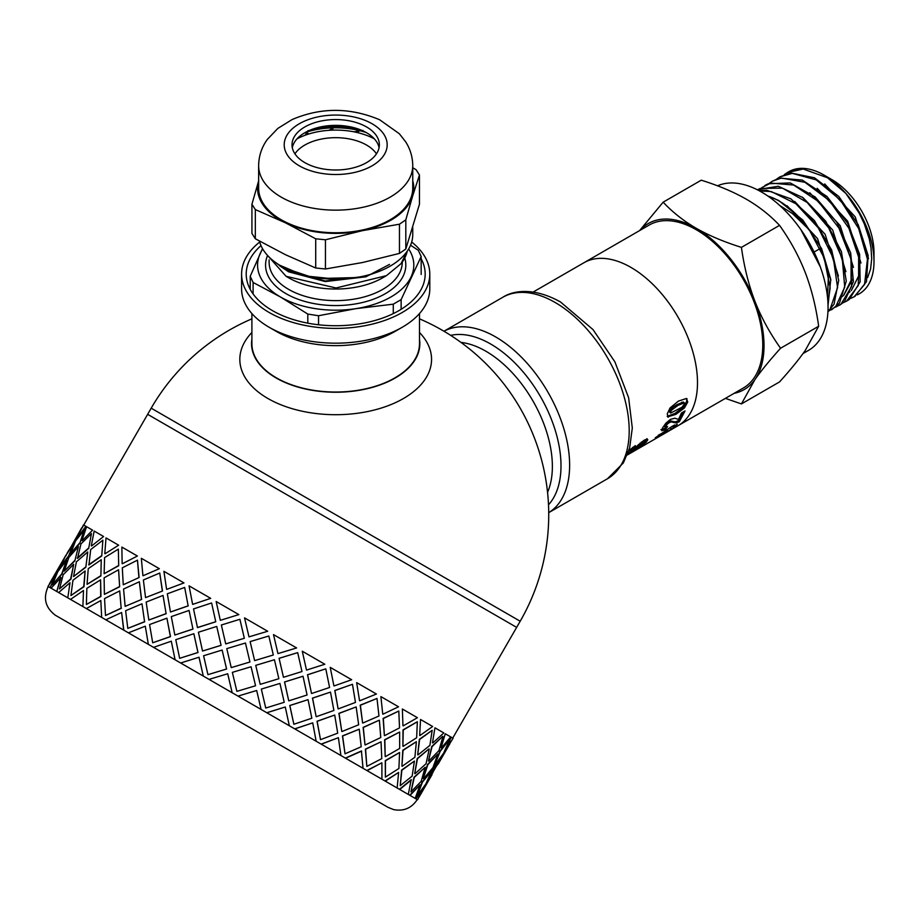 <?xml version="1.0" encoding="UTF-8"?>
<svg xmlns="http://www.w3.org/2000/svg" width="920" height="920" viewBox="0 0 920 920"><rect width="100%" height="100%" fill="white"/><g stroke="black" fill="none" stroke-linecap="round" stroke-linejoin="round"><path stroke-width="1.38" d="M784.323 174.627L787.439 172.511L803.183 169.027L827.563 177.79L845.882 193.441A70.483 40.698 60 0 1 874 261.464A70.483 40.698 60 0 1 857.221 294.848M788.175 172.097A70.483 40.698 60 0 1 802.435 168.36A70.483 40.698 60 0 1 824.159 175.145A70.483 40.698 60 0 1 845.882 193.441L859.107 212.992L864.282 223.824L869.25 238.809L871.021 247.952L871.711 258.704L870.584 268.996L867.64 277.575M802.435 168.36L787.439 172.511M788.026 172.178L784.932 174.386M776.825 178.952L779.907 176.858L792.235 173.362L816.258 179.894L840.236 199.893L858.693 228.597L867.445 259.198L864.558 284.441L854.151 296.769L850.77 298.356M854.829 296.378L866.467 281.669L868.146 255.495L858.199 224.675L838.856 196.535L814.522 177.802L790.797 172.96L779.907 176.858M769.315 183.287L772.374 181.205L781.425 178.043L804.954 182.309L829.299 200.514L848.907 228.298L859.314 259.083L858.21 285.568L846.63 301.116L843.249 302.703M847.355 300.69L849.275 299.494L860.143 281.83L859.613 254.265L847.688 223.376L827.022 196.523L802.366 180.113L779.389 178.089L772.374 181.205M761.771 187.645L770.753 183.068L793.661 185.046L818.259 201.353L838.913 228.068L850.919 258.877L851.598 286.453L840.937 304.278L835.705 307.05M840.167 304.83L844.537 301.541L853.404 281.635L850.678 252.908L836.855 222.214L815.051 196.88L790.269 182.93L768.211 183.758L765.589 185.127M757.447 189.819L760.242 188.45L782.414 188.129L807.127 202.434L828.713 227.941L842.26 258.589L844.732 287.12L835.67 306.751L828.172 311.397M831.553 309.81L839.466 303.117L846.273 281.129L841.363 251.482L825.746 221.248L802.976 197.627L778.262 186.265L757.931 189.543M759.644 190.98L771.224 191.544L795.915 203.768L818.328 227.93L833.336 258.255L837.579 287.569L830.185 308.924L827.966 311.27M827.942 311.581L834.037 304.233L838.718 280.347L831.657 250.033L814.384 220.512L790.832 198.812L766.394 190.141L758.988 190.624M820.364 266.984L800.906 229.689M830.863 280.324L817.558 238.625L787.094 205.746M827.505 297.16L828.529 272.93M838.396 275.954L825.125 234.324L794.719 201.457M845.928 271.664L832.68 230.034L802.297 197.133M841.098 297.286L842.363 296.493M843.536 295.619L852.61 279.255M853.461 267.363L840.201 225.664L809.749 192.728M839.615 298.137L842.501 296.113M843.789 294.94L851.081 280.37L851.081 259.624M860.994 263.028L847.699 221.26L817.19 188.312M847.147 293.79L850.045 291.755M851.322 290.582L858.601 276.069L858.636 255.392M734.102 393.346A95.876 55.349 -120 0 0 754.94 379.58A95.876 55.349 -120 0 0 754.94 301.3A95.876 55.349 -120 0 0 696.233 228.275A95.876 55.349 -120 0 0 640.009 230.356M677.948 425.764A94.093 54.326 -120 0 0 678.005 425.73L743.279 388.044A94.093 54.326 -120 0 0 743.279 279.381A94.093 54.326 -120 0 0 649.186 225.055L583.912 262.752A94.093 54.326 -120 0 0 583.855 262.786M639.63 230.575L663.147 202.181C672.681 212.313 683.709 221.007 696.233 228.275C708.814 235.497 723.879 241.868 741.428 247.376C744.188 267.133 748.696 285.108 754.94 301.3C761.254 317.469 769.798 333.109 780.574 348.243C769.798 360.191 761.254 370.633 754.94 379.58L741.428 403.926L725.385 398.372M741.428 403.926L779.539 381.926C790.314 369.989 798.859 359.536 805.161 350.589L818.673 326.243C815.913 306.486 811.405 288.512 805.161 272.308C798.859 256.151 790.314 240.499 779.539 225.365C770.005 215.245 758.977 206.54 746.453 199.283C733.872 192.05 718.807 185.679 701.258 180.182L663.147 202.181M779.539 225.365L741.428 247.376M818.673 326.243L780.574 348.243M583.912 262.752A94.093 54.326 -120 0 1 678.005 317.078A94.093 54.326 -120 0 1 678.005 425.73A94.093 54.326 -120 0 0 678.005 317.078A94.093 54.326 -120 0 0 583.912 262.752L533.186 292.031M828.034 305.44L830.76 279.358L821.606 248.618L802.803 220.052L778.654 200.456L767.855 196.04M868.526 258.647L855.22 216.878L824.688 183.954M779.688 205.447L792.465 213.589L807.599 228.183L809.795 230.851L824.17 257.887L830.162 287.833L827.966 303.301M824.159 175.145L831.818 179.561A59.65 34.442 60 0 1 874 252.62L874 261.464M809.795 230.851A70.483 40.698 -120 0 0 767.878 196.052M803.056 353.533L808.565 350.347A94.093 54.326 -120 0 0 810.025 244.283A94.093 54.326 -120 0 0 717.531 185.817M251.896 318.837A213.049 213.049 0 0 0 151.19 408.181L520.191 621.23L516.649 627.382L147.637 414.334L81.96 528.126M627.29 454.997L635.594 450.213M678.005 425.73L635.145 450.466M686.504 398.498L686.769 401.212L683.433 407.111L674.9 413.448L667.219 416.334M683.353 402.074L676.947 404.639L672.025 407.824L669.438 411.263L670.622 413.068L681.904 407.284L684.56 403.868L683.341 402.063L684.319 402.834M667.264 416.346L668.242 417.209L667.23 413.919L670.047 407.962L678.454 401.097L686.435 398.475L687.746 402.017L684.399 407.985L675.866 414.345L667.598 416.898M686.435 398.475L687.067 398.774M684.342 402.856L677.936 405.398L671.094 410.538L670.611 413.068L669.633 412.24M665.401 427.317L664.458 428.536L660.928 429.663M683.33 411.918L678.477 420.601L675.28 421.923L670.45 420.9L668.403 421.613L664.7 425.27L665.505 427.374L667.552 426.604L665.321 429.628L661.813 430.732L662.457 428.053L665.85 423.211L670.427 419.393L674.889 418.197L678.523 419.451L681.432 413.011L685.02 410.941L679.339 421.693L676.154 423.004L671.381 421.889L669.323 422.591L667.081 424.315L665.505 427.374M664.458 428.536L665.321 429.628M670.45 420.9L671.381 421.889M678.477 420.601L679.339 421.693M660.422 434.183L658.341 435.183M672.899 426.109L670.944 427.236M673.233 426.569L677.281 424.235L675.119 426.454L665.7 432.825L655.201 437.851L671.197 426.914L674.59 424.959L673.233 426.569L672.807 425.983M670.427 427.869L671.059 428.789M674.636 425.764L675.119 426.454M660.801 434.723L664.757 433.171L667.678 430.755L660.801 434.723L660.33 434.033M667.195 430.065L667.678 430.755M646.944 438.656L643.632 442.796M642.781 441.715L641.286 442.083M632.695 447.361L633.5 448.397L627.716 453.709L644.092 440.243L646.886 439.093L647.806 439.748L646.208 442.221L634.236 450.8L642.804 444.176L643.574 442.738L642.723 441.634L643.574 442.738L627.428 454.641M646.886 439.093L647.806 439.748L647.266 439.07M628.855 450.639L635.329 445.602L633.5 448.397M251.896 339.192A84.157 48.587 -0 0 0 251.539 343.999A84.157 48.587 -0 0 0 276.184 378.005A84.157 48.587 -0 0 0 367.62 388.608A84.157 48.587 -0 0 0 419.842 343.999A84.157 48.587 -0 0 0 419.485 339.192M251.896 332.476A95.876 55.349 -0 0 0 267.904 398.498A95.876 55.349 -0 0 0 393.426 403.546A95.876 55.349 -0 0 0 419.485 332.476M259.704 242.029A94.093 54.326 -0 0 0 241.592 274.068A94.093 54.326 -0 0 0 335.685 328.394A94.093 54.326 -0 0 0 429.789 274.068A94.093 54.326 -0 0 0 411.677 242.029M261.015 245.617A89.481 51.658 -0 0 0 272.423 310.603A89.481 51.658 -0 0 0 398.958 310.603A89.481 51.658 -0 0 0 421.164 258.773M251.896 313.57L251.896 343.654A83.8 48.38 -0 0 0 335.685 392.035A83.8 48.38 -0 0 0 419.485 343.654L419.485 313.57M241.592 274.068L241.592 288.857A94.093 54.326 -0 0 0 269.157 327.267L276.437 331.476A83.8 48.38 -0 0 0 394.945 331.476L402.224 327.267A94.093 54.326 -0 0 0 429.789 288.857L429.789 274.068M269.157 327.267A94.093 54.326 -0 0 0 402.224 327.267M407.065 251.424L401.051 263.649A72.082 41.618 -0 0 0 407.226 251.183M336.145 279.151L304.853 275.897L279.668 265.202M273.757 261.13L281.853 267.191L315.824 278.587L355.936 277.587M286.085 276.31L288.615 277.771A66.573 38.433 -0 0 0 382.766 277.771L386.411 275.666L336.041 287.983L286.085 276.31L267.168 255.001M373.244 273.505L365.918 276.23L325.277 280.991L288.615 271.25L281.853 267.191M389.493 264.419L365.918 276.805L325.277 281.566L288.615 271.825L279.772 265.857M401.051 263.649L386.411 275.666M408.652 248.963A78.12 45.103 180 0 1 411.148 276.759A78.12 45.103 180 0 1 355.913 308.648A78.12 45.103 180 0 1 280.45 296.976A78.12 45.103 180 0 1 260.233 253.414A78.12 45.103 180 0 1 262.729 248.963M410.55 245.214L418.278 250.286L421.164 256.484L401.131 299.632L401.131 309.304M421.164 274.47L421.164 256.484M393.277 313.616L393.277 304.175L355.913 308.648L318.538 315.733L318.538 324.772M307.809 323.161L307.809 314.077L280.45 296.976L253.103 282.486L253.103 293.952M250.217 289.363L250.217 276.287L262.51 248.584M250.217 276.287L253.103 282.486M307.809 314.077L318.538 315.733M393.277 304.175L401.131 299.632M313.685 128.8A66.573 38.433 180 0 1 357.684 128.8M412.746 180.849A78.12 45.103 180 0 1 412.631 196.075L419.451 175.03L419.451 204.217L405.812 249.021L405.812 219.834L412.631 196.075A78.12 45.103 180 0 1 362.457 230.644L399.464 224.204L399.464 253.402L362.457 262.533L325.45 268.985L325.45 239.786L362.457 230.644A78.12 45.103 180 0 1 285.51 222.847L315.709 238.797L315.709 267.996L285.51 254.736L255.323 238.774L251.93 233.415L251.93 204.228L255.323 209.587L285.51 222.847A78.12 45.103 180 0 1 258.635 180.849M258.75 180.469L251.93 204.228M412.746 227.596L412.746 234.669A77.05 44.482 180 0 1 341.285 279.036A77.05 44.482 180 0 1 259.452 241.109M292.307 147.683A43.677 25.219 180 0 1 317.791 127.581A43.677 25.219 180 0 1 353.591 127.581A43.677 25.219 180 0 1 376.717 141.945A43.677 25.219 180 0 1 379.074 147.683M376.717 136.148A43.677 25.219 180 0 1 379.362 144.785A43.677 25.219 180 0 1 335.685 170.005A43.677 25.219 180 0 1 292.019 144.785A43.677 25.219 180 0 1 328.095 119.956A43.677 25.219 180 0 1 376.717 136.148M412.746 165.657L412.746 188.278A77.05 44.482 180 0 1 335.685 232.76A77.05 44.482 180 0 1 258.635 188.278L258.635 165.657C258.773 156.032 261.659 147.315 267.283 139.483L277.851 128.398L292.031 119.611C320.723 107.272 349.91 107.306 379.592 119.726L399.326 133.722L405.674 141.829C410.297 149.097 412.643 157.044 412.746 165.657A77.05 44.482 180 0 1 335.685 210.151A77.05 44.482 180 0 1 258.635 165.657M255.323 238.774L255.323 209.587M419.451 175.03L416.058 169.671L412.746 167.796M399.464 253.402L405.812 249.021M405.812 219.834L399.464 224.204M315.709 267.996L325.45 268.985M325.45 239.786L315.709 238.797M305.233 132.514A60.789 35.098 180 0 1 306.682 132.043L306.843 131.652M306.682 132.043L305.785 134.297A3.553 2.047 0 0 1 304.29 135.55A56.81 32.798 0 0 0 297.034 138.851A56.81 32.798 180 0 1 374.348 138.851A56.81 32.798 0 0 0 358.34 132.802L358.294 131.319L360.226 130.778A60.789 35.098 180 0 1 366.148 132.514M332.729 127.834L330.234 129.639A3.553 2.047 0 0 1 327.934 130.398A56.81 32.798 0 0 0 309.074 133.906L307.027 132.998L307.51 131.79A60.789 35.098 180 0 1 332.729 127.834L336.076 127.006M359.363 130.559L355.752 131.56A3.553 2.047 0 0 1 353.13 131.675A56.81 32.798 0 0 0 333.488 130.111L332.327 128.777L333.661 127.811A60.789 35.098 180 0 1 359.363 130.559L361.456 130.226M362.963 130.456L360.226 130.778M359.651 129.501L336.225 126.81L333.661 127.811M308.177 130.525L307.51 131.79M307.027 132.998L307.004 134.573M332.327 128.777L332.028 130.157M358.294 131.319L358.34 132.802M294.929 153.835A43.677 25.219 180 0 1 366.574 145.061A43.677 25.219 180 0 1 376.452 153.835M121.164 608.154L119.703 590.916L104.546 598.563L105.501 615.514L121.164 608.154L119.703 590.916M105.501 615.514L121.371 608.269M125.154 606.36L141.599 599.449L139.357 581.762L123.567 589.042L125.154 606.36L141.599 599.449M145.544 597.632L162.495 591.019L159.746 573.034L143.382 579.979L145.544 597.632L162.495 591.019M163.036 595.435L146.153 602.082L148.833 620.034L166.094 613.594L163.036 595.435L166.094 613.594M141.99 603.784L125.626 610.731L127.788 628.383L144.578 621.678L141.99 603.784L144.578 621.678M427.765 781.068L417.53 799.768L409.745 795.271L420.06 784.829L415.173 798.399L399.441 789.314L411.171 779.688L408.319 794.443L385.02 780.988L398.624 772.443L397.141 787.991L366.85 770.5L381.88 762.783L381.926 779.206L345.379 758.114L361.433 750.973L363.02 768.292L321.137 744.107L338.399 737.679L340.917 755.527L294.722 728.858L312.731 722.856L316.147 741.232L266.765 712.724L285.269 706.997L289.328 725.742L237.981 696.106L256.68 690.494L261.108 709.446L123.843 630.2L121.612 612.513L105.823 619.793L123.659 630.096L121.612 612.513M184.667 587.42L167.325 593.803L170.464 612.019L188.14 605.82L184.667 587.42L188.14 605.82M166.75 589.375L183.988 582.923L166.75 589.375M170.464 612.019L188.255 605.889M148.833 620.034L166.232 613.674M144.739 621.77L127.788 628.383M148.339 644.345L145.291 626.186L128.398 632.833L148.339 644.345L145.291 626.186M175.099 659.801L171.292 641.194L153.548 647.358L175.099 659.801L171.292 641.194M203.285 676.062L199.053 657.225L180.642 662.998L203.285 676.062L198.984 657.19M232.185 692.76L227.711 673.762L209.024 679.385L232.185 692.76L227.689 673.75M385.388 777.112L385.261 760.633L399.591 752.502L385.491 760.771L385.388 777.112L398.9 768.499L399.591 752.502M402.891 746.212L403.006 729.882L417.346 721.751L403.247 730.02L402.891 746.212M452.732 738.081L516.649 627.382L147.637 414.334L151.19 408.181M123.659 630.096L48.208 586.534C42.907 598.057 45.321 607.648 55.441 615.296L388.102 807.38L393.702 809.623C403.765 811.486 411.608 808.139 417.22 799.583L415.702 798.709L424.235 787.232L416.001 798.882M50.094 587.627L56.085 574.678L47.978 586.408L50.094 587.627L55.775 574.505M56.787 591.491L60.984 577.507L51.083 588.191L56.787 591.491L60.685 577.334M67.804 597.851L70 582.716L58.65 592.56L67.804 597.851L70 582.716M82.892 606.556L83.49 590.502L70.507 599.414L82.892 606.556L83.49 590.502M101.66 617.4L100.843 600.519L86.365 608.568L101.66 617.4L100.843 600.519M427.478 780.907L433.458 767.958L441.991 756.481L433.757 768.131L427.478 780.907M417.381 795.581L422.153 781.931L431.584 770.983L422.464 782.103L417.381 795.581L425.799 784.035L431.584 770.983M423.315 778.504L427.501 764.52L437.816 754.078L427.8 764.692L423.315 778.504M410.975 791.879L414 777.227L425.178 767.28L414.287 777.388L410.975 791.879L421.176 781.367L425.178 767.28M414.724 773.547L417.185 758.563L428.927 748.937L417.473 758.724L414.724 773.547M400.223 785.668L401.603 770.063L414.425 761.07L401.867 770.224L400.223 785.668L412.137 776.146L414.425 761.07M401.913 766.141L402.776 750.248L416.38 741.692L403.029 750.386L401.913 766.141M385.192 756.493L384.606 739.749L399.636 732.032L384.836 739.887L385.192 756.493M366.839 766.394L365.378 749.156L381.041 741.796L365.585 749.271L366.839 766.394L381.777 758.62L381.041 741.796M364.987 744.832L363.135 727.363L379.19 720.222L363.32 727.467L364.987 744.832M345.034 753.802L342.447 735.919L359.237 729.203L342.619 736.011L345.034 753.802L361.215 746.752L359.237 729.203M52.877 578.76L61.559 563.718M68.16 557.048L73.531 543.754L65.734 555.657L59.328 568.353L68.16 557.048L73.531 543.754M341.78 731.434L338.893 713.356L356.155 706.928L339.043 713.448L341.78 731.434M320.505 739.645L317.043 721.245L334.707 715.047L317.159 721.314L320.505 739.645L337.709 733.171L334.707 715.047M52.348 584.821L62.065 574.034L66.55 560.222L57.845 571.596L52.348 584.821L61.766 573.861L66.55 560.222M74.83 560.912L78.441 546.583L68.839 557.439L64.227 571.182L74.83 560.912L78.441 546.583M316.158 716.634L312.466 698.107L330.487 692.105L312.57 698.165L316.158 716.634M293.859 724.258L289.765 705.502L308.062 699.66L289.846 705.548L293.859 724.258L311.834 718.232L308.062 699.66M59.478 588.938L70.932 579.151L73.68 564.339L63.192 574.689L59.478 588.938L70.644 578.99L73.68 564.339M85.836 567.26L87.757 551.966L76.406 561.809L73.543 576.564L85.836 567.26L87.757 551.966M288.742 700.81L284.521 681.973L303.025 676.246L284.579 682.007L288.742 700.81M265.742 708.032L261.314 689.068L279.945 683.433L261.349 689.091L265.742 708.032L284.222 702.293L279.945 683.433M70.92 595.55L84.007 586.695L85.123 570.941L72.933 580.313L70.92 595.55L83.743 586.546L85.123 570.941M100.889 575.954L101.246 559.751L88.262 568.663L87.043 584.361L100.889 575.954L101.246 559.751M260.21 684.331L255.737 665.356L274.436 659.744L255.748 665.356L260.21 684.331M236.865 691.357L235.945 687.47L236.865 691.357L255.564 685.756L251.068 666.758L247.25 667.897L251.068 666.758M86.388 604.474L100.959 596.482L100.59 579.876L86.837 588.34L86.388 604.474L100.717 596.356L100.59 579.876M119.634 586.776L118.588 569.767L104.121 577.817L104.385 594.366L119.634 586.776L118.588 569.767M231.242 667.609L249.941 662.009L245.456 643.011L226.78 648.634L231.242 667.609L249.941 662.009L245.444 642.999M207.931 674.647L226.596 669.024L222.134 650.049L203.596 655.753L207.931 674.647L226.561 669.012L222.134 650.049M221.087 645.345L216.74 626.439L198.398 632.247L202.538 651.038L221.087 645.345L216.74 626.439M179.642 658.317L198.007 652.521L193.844 633.719L175.777 639.688L179.642 658.317L197.938 652.476L193.844 633.719M192.958 629.107L189.048 610.443L171.304 616.607L174.846 635.042L192.958 629.107L189.048 610.443M192.717 604.359L210.703 598.356L192.717 604.359M139.115 577.518L137.459 560.165L122.302 567.812L123.257 584.764L139.115 577.518L123.257 584.764M143.106 575.724L159.344 568.698L143.106 575.724M197.489 627.624L215.763 621.77L211.6 602.968L193.522 608.936L197.489 627.624M220.363 620.321L238.843 614.594L220.363 620.321M225.722 643.919L244.34 638.273L239.89 619.298L221.352 625.002L225.722 643.919M249.009 636.87L267.697 631.258L249.009 636.87M254.621 660.606L253.702 656.719L254.621 660.606L273.32 655.005L268.824 636.007L265.006 637.146L268.824 636.007M277.955 653.58L273.493 634.605L277.955 653.58M283.452 677.246L279.07 658.317L297.654 652.648L279.105 658.341L283.452 677.246M306.498 670.059L302.277 651.222L306.498 670.059M311.512 693.45L307.522 674.751L325.714 668.851L307.602 674.797L311.512 693.45M333.914 685.883L330.222 667.356L333.914 685.883M338.111 708.814L334.788 690.494L352.464 684.296L334.914 690.563L338.111 708.814M359.536 700.683L356.649 682.606L359.536 700.683M362.606 722.947L360.203 705.168L376.993 698.452L360.375 705.26L362.606 722.947M382.743 714.081L380.891 696.612L382.743 714.081M384.376 735.517L383.134 718.405L398.797 711.045L383.341 718.52L384.376 735.517M402.948 725.742L402.362 708.998L402.948 725.742M419.669 735.39L420.532 719.497L419.669 735.39M417.703 754.768L419.347 739.312L432.181 730.319L419.623 739.473L417.703 754.768M432.48 742.796L434.941 727.812L432.48 742.796M428.444 760.966L431.756 746.476L442.647 736.356L432.043 746.637L428.444 760.966M441.071 747.753L445.257 733.769L441.071 747.753M434.838 764.658L439.909 751.18L449.041 740.048L440.209 751.364L434.838 764.658M445.234 750.156L451.214 737.207L445.234 750.156M441.968 756.47L453.042 738.265L451.513 737.38M452.651 738.047L450.535 736.817M449.558 736.253L446.683 734.597M70.633 548.009L79.315 532.967M77.383 537.786L85.905 526.297L77.383 537.786M70.403 554.242L79.821 543.283L84.605 529.644L75.59 540.845L70.403 554.242M122.371 563.753L137.39 556.025L122.371 563.753M82.282 540.603L92.587 530.161L82.282 540.603M77.521 558.359L88.688 548.4L91.436 533.588L80.948 543.938L77.521 558.359M91.586 545.974L103.592 536.509L91.586 545.974M105.064 553.759L118.645 545.203L105.064 553.759M118.703 565.731L118.346 549.125L104.593 557.589L104.132 573.723L118.703 565.731L118.346 549.125M88.941 564.949L101.752 555.944L102.867 540.189L90.689 549.562L88.941 564.949M152.708 642.769L170.499 636.64L166.911 618.171L149.569 624.553L152.708 642.769L170.384 636.571L166.911 618.171M118.404 545.054L106.018 537.912L104.799 553.61M101.752 555.944L102.867 540.189M104.385 594.366L119.416 586.649M104.132 573.723L118.473 565.604M87.043 584.361L100.648 575.805M88.665 564.799L101.499 555.795M141.415 599.345L139.357 581.762M138.92 577.403L137.459 560.165M159.171 568.594L141.323 558.29L142.91 575.609M162.334 590.928L159.746 573.034M103.316 536.348L94.162 531.058L91.298 545.813M88.688 548.4L91.436 533.588M73.543 576.564L85.56 567.099M77.222 558.187L88.4 548.24M137.172 555.898L121.865 547.066L122.141 563.615M92.299 529.989L86.584 526.688L81.984 540.431M79.821 543.283L84.295 529.471M64.227 571.182L74.543 560.74M70.093 554.07L79.522 543.11M85.606 526.125L83.49 524.906L77.084 537.602M75.371 540.718L81.65 527.942L67.758 552.724M59.328 568.353L67.85 556.876M67.447 552.54L75.06 540.546M57.615 571.469L64.204 558.877M65.964 555.784L67.471 552.552M49.864 583.395L57.316 571.297M63.894 558.693L49.691 583.291M63.917 558.704L65.665 555.611M48.208 586.534L49.714 583.303M449.811 743.855L438.506 763.428L450.938 741.152M438.506 763.428L436.735 765.75M432.055 774.606L420.75 794.178L433.182 771.903M427.788 781.08L441.991 756.481M435.137 764.831L443.543 753.284L449.339 740.232M419.278 796.674L420.75 794.178M423.614 778.676L432.929 767.648L437.816 754.078M428.731 761.127L438.932 750.616L442.934 736.529M415.012 773.708L426.075 763.692L429.214 749.11M417.979 754.918L429.893 745.395L432.181 730.319M420.06 784.829L410.044 795.443M402.178 766.303L414.897 757.24L416.38 741.692M403.144 746.361L416.645 737.748L417.346 721.751M411.459 779.861L399.717 789.475M441.37 747.925L450.673 736.897L445.556 733.942M385.434 756.631L399.671 748.454L399.636 732.032M384.594 735.644L399.533 727.869L398.797 711.045M398.624 772.443L385.273 781.137M432.756 742.957L443.831 732.941L435.217 727.973M365.194 744.947L380.776 737.541L379.397 720.348M362.791 723.051L378.971 716.001L376.993 698.452M381.88 762.783L367.08 770.638M419.934 735.551L432.653 726.49L420.785 719.635M341.952 731.526L358.673 724.776L356.155 706.928M338.261 708.894L355.465 702.42L352.464 684.296M361.641 751.099L345.575 758.218M403.19 725.88L417.427 717.703L402.58 709.136M316.284 716.703L333.902 710.481L330.487 692.105M311.604 693.507L329.578 687.481L325.806 668.909M338.399 737.679L321.287 744.199M382.938 714.196L398.532 706.79L381.075 696.716M288.822 700.844L307.073 694.991L303.025 676.246M283.498 677.281L301.978 671.543L297.7 652.682M312.731 722.856L294.825 728.916M359.709 700.775L376.429 694.025L356.799 682.697M260.233 684.342L278.863 678.695L274.436 659.744M285.269 706.997L266.823 712.758M265.006 637.146L250.113 641.608L253.702 656.719M334.041 685.952L351.659 679.731L330.326 667.414M267.697 631.258L244.536 617.883L248.986 636.858M225.687 643.896L244.317 638.261L239.89 619.298M256.68 690.494L237.992 696.106M247.25 667.897L232.357 672.359L235.945 687.47M306.567 670.094L324.829 664.24L302.335 651.256M238.786 614.571L216.154 601.496L220.294 620.287M215.763 621.77L211.6 602.968M202.538 651.038L221.041 645.311M197.397 627.567L215.694 621.724M277.989 653.602L296.608 647.944L273.505 634.605M210.611 598.299L189.06 585.856L192.602 604.302M174.846 635.042L192.855 629.05M166.589 589.283L163.909 571.332L183.85 582.843M325.013 770.948L95.99 638.721L325.013 770.948M450.697 335.363A99.417 57.396 60 0 1 490.693 344.034A99.417 57.396 60 0 1 552.966 423.487A99.417 57.396 60 0 1 548.504 504.792M461 342.412A94.093 54.326 60 0 1 485.841 351.198A94.093 54.326 60 0 1 547.561 492.338M443.992 331.246A104.754 60.478 60 0 1 495.558 336.881A104.754 60.478 60 0 1 569.629 465.175A104.754 60.478 60 0 1 548.734 512.647L607.51 478.733A104.754 60.478 60 0 0 629.199 430.778A104.754 60.478 60 0 0 555.139 302.484A104.754 60.478 60 0 0 502.757 297.298C513.555 290.271 534.129 287.27 560.464 301.955L592.986 329.555L614.894 361.859L628.624 397.704L632.304 428.018L629.636 447.959L623.346 462.944L607.51 478.733M674.9 413.448L675.866 414.345M683.433 407.111L684.399 407.985M686.769 401.212L687.746 402.017M670.105 409.756L671.094 410.538M672.025 407.824L673.026 408.584M676.947 404.639L677.936 405.398M681.904 402.132L682.893 402.902M669.438 411.263L670.415 412.068M666.149 423.327L667.081 424.315M668.403 421.613L669.323 422.591M672.439 421.521L673.348 422.556M675.28 421.923L676.154 423.004M645.38 441.082L646.208 442.221M630.016 449.558L630.683 450.443M635.685 447.235L636.398 448.224M638.307 444.636L639.078 445.659M639.94 443.175L640.711 444.164M641.297 442.106L642.148 443.175M269.111 259.911L269.111 262.188A66.573 38.433 -0 0 0 288.615 289.363A66.573 38.433 -0 0 0 361.169 297.7A66.573 38.433 -0 0 0 402.27 262.188L402.27 262.039M404.742 258.025A70.127 40.491 180 0 1 368.092 300.99A70.127 40.491 180 0 1 286.097 293.71A70.127 40.491 180 0 1 267.409 255.84M384.065 134.607A51.486 29.727 180 0 1 326.784 174.064A51.486 29.727 180 0 1 296.228 125.695A51.486 29.727 180 0 1 384.065 134.607M355.752 131.56L355.775 132.204M330.234 129.639L330.234 130.237M305.785 134.297L305.785 134.998M307.038 134.561L307.027 133.365M855.232 296.136L854.346 296.654M847.699 300.483L847.032 300.874M765.923 184.931L764.842 185.552M840.167 304.842L839.466 305.244M758.39 189.278L757.643 189.704M820.18 248.526L814.625 251.723M443.98 331.234L502.757 297.298M664.481 426.259L665.39 427.294M520.191 621.23A213.049 213.049 0 0 0 419.485 318.837M311.73 129.501L335.236 126.81"/></g></svg>
